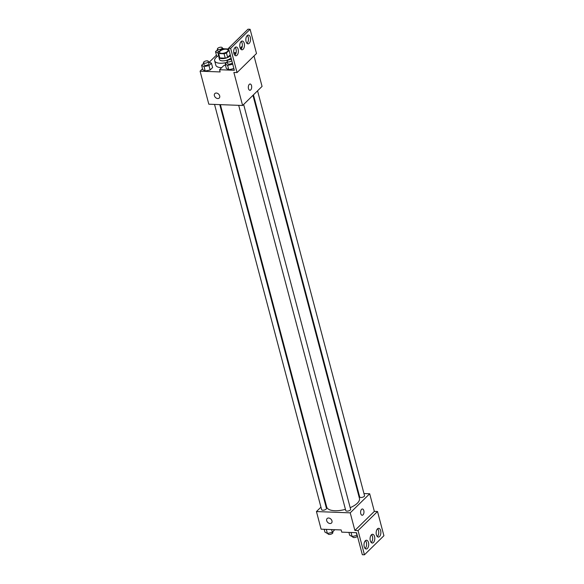 <?xml version="1.0" encoding="UTF-8"?>
<svg xmlns="http://www.w3.org/2000/svg" width="584" height="584" viewBox="0 0 584 584"><rect width="100%" height="100%" fill="white"/><g stroke="black" fill="none" stroke-linecap="round" stroke-linejoin="round"><path stroke-width="0.88" d="M225.935 49.18A4.387 1.825 165.2 0 1 228.045 50.151A4.387 1.825 165.2 0 1 224.271 53.035A4.387 1.825 165.2 0 1 219.562 52.385A4.387 1.825 165.2 0 1 221.467 50.202A4.387 1.825 165.2 0 1 225.935 49.18M228.716 48.976L223.526 48.779A5.95 2.482 165.2 0 0 221.139 49.582L218.022 52.633A5.95 2.482 165.2 0 0 218.051 52.786A5.95 2.482 165.2 0 0 218.664 53.553L224.081 53.757A5.95 2.482 165.2 0 0 226.468 52.954L229.089 50.392M230.249 54.794L227.629 57.363L226.468 52.954M227.629 57.363A5.95 2.482 165.2 0 1 225.242 58.159L224.081 53.757M219.183 57.042A5.95 2.482 165.2 0 0 219.212 57.195A5.95 2.482 165.2 0 0 219.825 57.955L225.242 58.159M219.007 56.407A6.263 2.606 -14.8 0 0 218.912 57.269A6.263 2.606 -14.8 0 0 223.716 58.568A6.263 2.606 -14.8 0 0 230.242 55.874A6.263 2.606 -14.8 0 0 230.468 55.633M231.052 57.838A6.263 2.606 165.2 0 1 230.826 58.071A6.263 2.606 165.2 0 1 224.3 60.765A6.263 2.606 165.2 0 1 219.496 59.473L218.912 57.269M219.825 57.955L218.664 53.553M233.782 52.91A11.271 4.694 165.2 0 1 235.746 53.903M226.811 62.4A11.271 4.694 165.2 0 1 214.649 60.751A11.271 4.694 165.2 0 1 218.774 55.538M221.686 67.656A11.271 4.694 165.2 0 1 215.81 65.16L214.649 60.751M236.111 52.728L233.739 52.64M216.43 55.159L209.393 62.057M202.517 68.795L200.086 71.175L220.146 71.934L219.562 69.73L234.345 70.292L228.526 48.275L230.636 48.355L237.038 72.577L233.87 72.453L242.601 105.485L262.063 86.41L254.011 55.94M216.671 56.064L217.35 56.436L216.671 56.064L215.503 51.662L218.095 52.976M203.663 63.262L201.589 65.299L202.75 69.7L205.218 71.044L210.145 69.985L212.598 67.576L211.437 63.167L208.495 61.926M228.526 48.275L247.988 29.2L250.105 29.28L256.5 53.502L237.038 72.577M200.086 71.175L208.816 104.2L242.601 105.485M249.879 90.272A3.132 1.679 92.2 0 0 250.726 89.892A3.132 1.679 -87.8 0 1 249.886 90.272A3.132 1.679 -87.8 0 1 248.324 87.074A3.132 1.679 -87.8 0 1 250.12 84.008A3.132 1.679 -87.8 0 1 251.66 86.403A3.132 1.679 -87.8 0 1 250.733 89.892A3.132 1.679 92.2 0 0 251.66 86.403A3.132 1.679 92.2 0 0 250.12 84.008M214.854 93.557A3.132 2.3 -134.4 0 0 214.408 95.696A3.132 2.3 45.6 0 1 214.854 93.557A3.132 2.3 45.6 0 1 218.686 94.185A3.132 2.3 45.6 0 1 219.241 98.032A3.132 2.3 45.6 0 1 216.54 98.222A3.132 2.3 45.6 0 1 214.408 95.696A3.132 2.3 -134.4 0 0 216.54 98.222A3.132 2.3 -134.4 0 0 219.241 98.032M250.105 29.28L230.636 48.355M246.068 41.552A4.387 2.358 92.2 0 0 248.032 43.844A4.387 2.358 92.2 0 0 250.551 39.551A4.387 2.358 92.2 0 0 248.368 35.084A4.387 2.358 92.2 0 0 246.068 41.552M233.907 53.472A4.387 2.358 92.2 0 0 235.87 55.765A4.387 2.358 92.2 0 0 238.389 51.472A4.387 2.358 92.2 0 0 236.199 47.005A4.387 2.358 92.2 0 0 233.907 53.472M239.987 47.508A4.387 2.358 92.2 0 0 241.951 49.801A4.387 2.358 92.2 0 0 244.47 45.516A4.387 2.358 92.2 0 0 242.28 41.041A4.387 2.358 92.2 0 0 239.987 47.508M225.497 65.291A11.877 4.949 165.2 0 1 223.825 65.554L219.562 69.73M227.234 61.977L225.161 64.014L226.322 68.416L228.789 69.759L233.877 68.532L232.717 64.13M246.996 43.34A4.387 2.358 92.2 0 0 248.441 39.471A4.387 2.358 92.2 0 0 247.287 35.507M234.826 55.261A4.387 2.358 92.2 0 0 236.279 51.392A4.387 2.358 92.2 0 0 235.126 47.428M240.915 49.297A4.387 2.358 92.2 0 0 242.36 45.435A4.387 2.358 92.2 0 0 241.207 41.464M252.96 95.331L359.437 498.342A16.936 7.052 165.2 0 1 350.181 507.671M345.436 509.336A16.936 7.052 165.2 0 1 326.697 506.992L220.387 104.638M243.645 104.456L350.612 509.299A2.504 1.044 165.2 0 1 348.451 510.949A2.504 1.044 165.2 0 1 345.764 510.584L238.695 105.339M257.559 90.819L364.526 495.663A2.504 1.044 165.2 0 1 362.372 497.312A2.504 1.044 165.2 0 1 359.678 496.94L253.441 94.856M219.774 104.616L326.456 508.387A2.504 1.044 165.2 0 1 324.295 510.036A2.504 1.044 165.2 0 1 321.609 509.664L214.54 104.419M320.944 507.153L316.448 511.562L350.225 512.84L369.687 493.772L363.963 493.553M358.729 493.356L358.116 493.327M325.543 502.641L325.062 503.116M362.168 515.241A3.132 1.679 92.2 0 0 363.014 514.869A3.132 1.679 -87.8 0 1 362.168 515.241A3.132 1.679 -87.8 0 1 360.605 512.051A3.132 1.679 -87.8 0 1 362.401 508.985A3.132 1.679 -87.8 0 1 363.942 511.372A3.132 1.679 -87.8 0 1 363.014 514.869A3.132 1.679 92.2 0 0 363.942 511.372A3.132 1.679 92.2 0 0 362.401 508.985M316.448 511.562L321.098 529.177L341.158 529.936L341.735 532.141L356.517 532.703L362.336 554.72L364.445 554.8L358.05 530.579L354.882 530.462L374.344 511.387L369.687 493.772M354.882 530.462L350.225 512.84M364.445 554.8L383.914 535.725L377.512 511.504L374.344 511.387M327.135 518.534A3.132 2.3 -134.4 0 0 326.69 520.665A3.132 2.3 45.6 0 1 327.135 518.534A3.132 2.3 45.6 0 1 330.967 519.161A3.132 2.3 45.6 0 1 331.522 523.009A3.132 2.3 45.6 0 1 328.821 523.198A3.132 2.3 45.6 0 1 326.69 520.673A3.132 2.3 -134.4 0 0 328.821 523.198A3.132 2.3 -134.4 0 0 331.522 523.001M370.307 540.74A4.387 2.358 92.2 0 0 372.271 543.04A4.387 2.358 92.2 0 0 374.789 538.747A4.387 2.358 92.2 0 0 372.599 534.272A4.387 2.358 92.2 0 0 370.307 540.74M368.482 542.529A4.387 2.358 92.2 0 0 366.518 540.236A4.387 2.358 92.2 0 0 364 544.529A4.387 2.358 92.2 0 0 366.183 548.996A4.387 2.358 92.2 0 0 368.482 542.529M380.644 530.608A4.387 2.358 92.2 0 0 378.68 528.316A4.387 2.358 92.2 0 0 376.162 532.608A4.387 2.358 92.2 0 0 378.352 537.076A4.387 2.358 92.2 0 0 380.644 530.608M358.05 530.579L377.512 511.504M371.227 542.536A4.387 2.358 92.2 0 0 372.68 538.667A4.387 2.358 92.2 0 0 371.526 534.703M365.146 548.493A4.387 2.358 92.2 0 0 366.372 542.448A4.387 2.358 92.2 0 0 365.445 540.66M377.315 536.572A4.387 2.358 92.2 0 0 378.534 530.528A4.387 2.358 92.2 0 0 377.607 528.739M324.178 529.294L324.923 532.112L327.39 533.455L332.318 532.389L334.698 529.695M327.39 533.455L326.317 529.374M332.318 532.389L331.573 529.571M332.697 532.017L332.851 532.608A2.504 1.044 165.2 0 1 330.697 534.258A2.504 1.044 165.2 0 1 328.011 533.885L327.865 533.353M348.918 532.411L349.663 535.229L352.13 536.572L357.218 535.346M352.13 536.572L351.05 532.491M357.05 535.506L356.306 532.696M357.452 536.243A2.504 1.044 165.2 0 1 354.875 537.492A2.504 1.044 165.2 0 1 352.743 537.003L352.605 536.47M224.008 48.8L222.409 48.29M217.584 49.625L215.503 51.662M218.912 51.764A2.504 1.044 165.2 0 1 218.007 51.239L217.423 49.034A2.504 1.044 165.2 0 1 218.518 47.786A2.504 1.044 165.2 0 1 221.066 47.202A2.504 1.044 165.2 0 1 222.27 47.757A2.504 1.044 165.2 0 1 220.117 49.406A2.504 1.044 165.2 0 1 217.423 49.034M218.657 55.604L217.971 53.005M201.589 65.299L204.057 66.642L208.977 65.576L211.437 63.167M208.357 61.393L208.933 63.598A2.504 1.044 165.2 0 1 206.78 65.24A2.504 1.044 165.2 0 1 204.093 64.875L203.509 62.67A2.504 1.044 165.2 0 1 204.597 61.422A2.504 1.044 165.2 0 1 207.145 60.838A2.504 1.044 165.2 0 1 208.357 61.393A2.504 1.044 165.2 0 1 206.196 63.043A2.504 1.044 165.2 0 1 203.509 62.67M202.75 69.7L205.218 71.044L204.057 66.642M205.218 71.044L210.145 69.985L208.977 65.576M210.145 69.985L212.598 67.576M241.156 48.341L240.586 48.895M241.696 48.238A2.504 1.044 165.2 0 1 240.995 47.749A2.504 1.044 165.2 0 1 242.258 46.413M225.161 64.014L227.629 65.357L232.549 64.291M232.374 62.824A2.504 1.044 165.2 0 1 229.789 64.079A2.504 1.044 165.2 0 1 227.665 63.59L227.081 61.386A2.504 1.044 165.2 0 1 228.169 60.137A2.504 1.044 165.2 0 1 230.716 59.553A2.504 1.044 165.2 0 1 231.549 59.721M226.322 68.416L228.789 69.759L227.629 65.357M228.789 69.759L233.717 68.7M231.79 60.626A2.504 1.044 165.2 0 1 229.205 61.875A2.504 1.044 165.2 0 1 227.081 61.386M219.212 57.195L218.051 52.786M222.606 49.034L222.27 47.757M241.294 48.881L240.995 47.749"/></g></svg>
